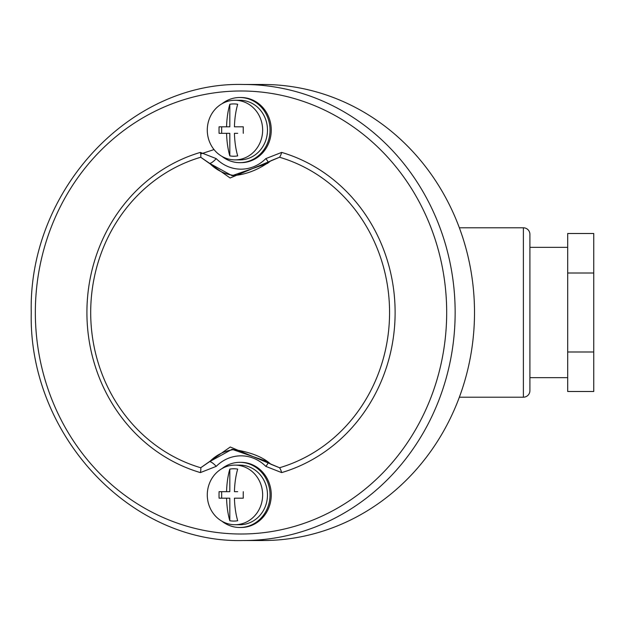 <?xml version="1.0" encoding="UTF-8"?>
<svg xmlns="http://www.w3.org/2000/svg" width="625" height="625" viewBox="0 0 625 625"><rect width="100%" height="100%" fill="white"/><g stroke="black" fill="none" stroke-linecap="round" stroke-linejoin="round"><path stroke-width="0.94" d="M459.359 397.195L523.391 397.195L523.391 227.805L459.359 227.805M523.391 397.195A6.516 6.516 0 0 0 529.906 390.68L529.906 234.32A6.516 6.516 0 0 0 523.391 227.805M567.688 247.352L529.906 247.352M567.688 377.648L529.906 377.648M262.789 540.523A228.023 211.719 -90 0 0 474.508 312.5A228.023 211.719 -90 0 0 262.789 84.477L243.43 84.477A228.023 211.719 90 0 1 455.148 312.5A228.023 211.719 90 0 1 243.43 540.523L262.789 540.523M240.406 527.484A32.578 30.242 -90 0 0 241.016 527.492A32.578 30.242 -90 0 0 271.258 494.922A32.578 30.242 -90 0 0 241.016 462.344A32.578 30.242 -90 0 0 240.406 462.352M222 521.25A32.578 30.242 -90 0 0 239.805 527.492A32.578 30.242 -90 0 0 270.047 494.922A32.578 30.242 -90 0 0 239.805 462.344A32.578 30.242 -90 0 0 222 468.586M234.961 524.727L239.805 524.727A29.805 27.672 -90 0 0 267.477 494.922A29.805 27.672 -90 0 0 239.805 465.117L234.961 465.117A29.805 27.672 -90 0 0 207.289 494.922A29.805 27.672 -90 0 0 234.961 524.727A29.805 27.672 -90 0 0 262.641 494.922A29.805 27.672 -90 0 0 234.961 465.117M229.82 469.102L229.82 491.664L226.562 491.664A41.859 15.547 90 0 1 229.82 469.102A26.156 24.289 90 0 1 233.75 468.758A26.156 24.289 90 0 1 237.688 469.102A41.859 15.547 -90 0 0 234.422 491.664L237.688 491.664M226.562 491.664L219.086 491.664A40.008 14.859 90 0 0 219.086 498.18L226.562 498.18A41.859 15.547 90 0 0 229.82 520.734A26.156 24.289 90 0 0 233.75 521.078A26.156 24.289 90 0 0 237.688 520.734A41.859 15.547 -90 0 1 234.422 498.18L243.281 498.18A40.008 14.859 -90 0 1 243.281 491.664M270.859 464.25L267.516 461.617L232.063 449.312C249.797 451.828 262.734 456.805 270.867 464.25L279.547 467.75A160.953 149.438 -90 0 0 389.57 312.5A160.953 149.438 -90 0 0 279.547 157.25L230.141 178L200.719 157.25A160.953 149.438 -90 0 0 90.695 312.5A160.953 149.438 -90 0 0 200.719 467.75L230.266 447L279.547 467.75A6.516 2.336 -106.4 0 1 281.656 472.594L265.805 466.375A39.094 36.297 -90 0 0 216.219 466.375L200.367 472.594A6.516 2.336 106.4 0 0 200.719 467.75L209.664 461.617A6.516 1.766 -135.2 0 1 216.219 466.375M240.406 162.648A32.578 30.242 -90 0 0 241.016 162.656A32.578 30.242 -90 0 0 271.258 130.078A32.578 30.242 -90 0 0 241.016 97.508A32.578 30.242 -90 0 0 240.406 97.516M222 156.414A32.578 30.242 -90 0 0 239.805 162.656A32.578 30.242 -90 0 0 270.047 130.078A32.578 30.242 -90 0 0 239.805 97.508A32.578 30.242 -90 0 0 222 103.75M234.961 159.883L239.805 159.883A29.805 27.672 -90 0 0 267.477 130.078A29.805 27.672 -90 0 0 239.805 100.273L234.961 100.273A29.805 27.672 -90 0 0 207.289 130.078A29.805 27.672 -90 0 0 234.961 159.883A29.805 27.672 -90 0 0 262.641 130.078A29.805 27.672 -90 0 0 234.961 100.273M237.688 133.336L234.422 133.336A41.859 15.547 -90 0 0 237.688 155.898A26.156 24.289 90 0 1 233.75 156.242A26.156 24.289 90 0 1 229.82 155.898A41.859 15.547 90 0 1 226.562 133.336L229.82 133.336L229.82 155.898M243.281 133.336A40.008 14.859 -90 0 1 243.281 126.82L234.422 126.82A41.859 15.547 -90 0 1 237.688 104.266A26.156 24.289 90 0 0 233.75 103.922A26.156 24.289 90 0 0 229.82 104.266A41.859 15.547 90 0 0 226.562 126.82L219.086 126.82A40.008 14.859 90 0 0 219.086 133.336L226.562 133.336M226.562 126.82L229.82 126.82L229.82 104.266M243.281 126.82L237.688 126.82M221.656 126.82L221.656 133.336M200.367 472.594A165.969 154.102 90 0 1 86.914 312.5A165.969 154.102 90 0 1 200.367 152.406A6.516 2.336 73.6 0 1 200.719 157.25L209.664 163.383L232.063 175.688L267.516 163.383L270.859 160.75C258.406 169.914 245.477 174.891 232.063 175.688L232.063 175.688M268.172 162.633A6.516 1.766 44.8 0 0 265.805 158.625L281.656 152.406A6.516 2.336 -73.6 0 1 279.547 157.25L270.852 160.758M200.367 152.406L216.219 158.625A39.094 36.297 -90 0 0 265.805 158.625M235.344 175.547A45.602 42.344 90 0 1 209.664 163.383A6.516 1.766 135.2 0 0 216.219 158.625M232.063 449.312L209.664 461.617A45.602 42.344 90 0 1 235.344 449.445M268.172 462.367A6.516 1.766 -44.8 0 1 265.805 466.375M226.562 498.18L229.82 498.18L229.82 520.734M237.688 498.18L243.281 498.18M221.656 491.664L221.656 498.18M567.688 391.492L593.75 391.492L593.75 351.992L567.688 351.992L567.688 391.492M593.75 273.008L593.75 233.508L567.688 233.508L567.688 273.008L593.75 273.008L593.75 351.992M567.688 273.008L567.688 351.992M35.344 312.5A221.508 205.664 -90 0 0 241.016 534.008A221.508 205.664 -90 0 0 446.68 312.5A221.508 205.664 -90 0 0 241.016 90.992A221.508 205.664 -90 0 0 35.344 312.5M281.656 152.406A165.969 154.102 90 0 1 395.117 312.5A165.969 154.102 90 0 1 281.656 472.594M214.023 149.57L200.688 153.969M243.43 84.477C129.852 81.367 28.312 190.828 31.25 312.5C28.312 434.172 129.852 543.633 243.43 540.523M241.016 527.492L239.805 527.492M241.016 97.508L239.805 97.508M241.016 162.656L239.805 162.656M241.016 462.344L239.805 462.344"/></g></svg>
